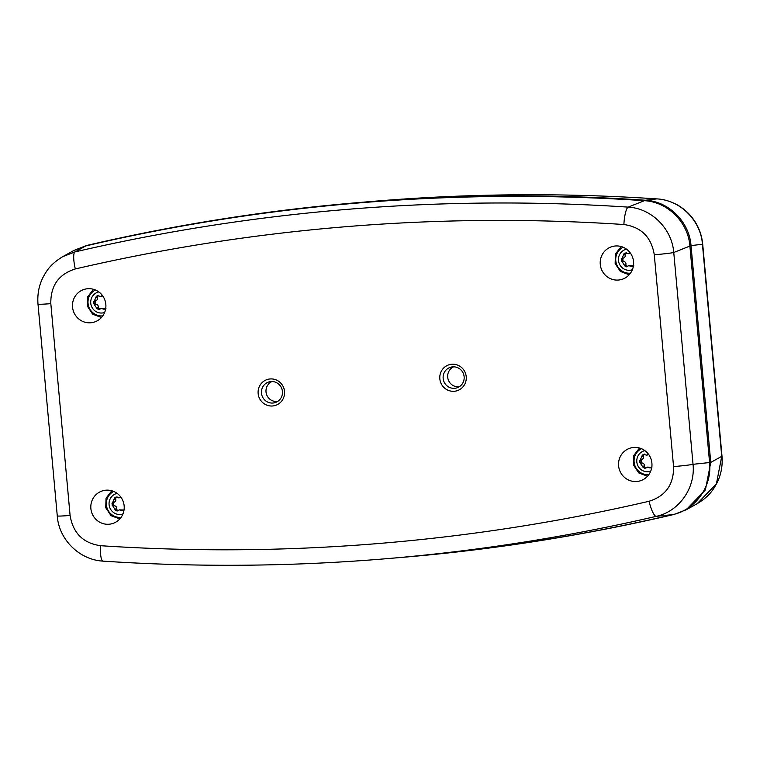 <?xml version="1.0" encoding="UTF-8"?>
<svg xmlns="http://www.w3.org/2000/svg" width="760" height="760" viewBox="0 0 760 760"><rect width="100%" height="100%" fill="white"/><g stroke="black" fill="none" stroke-linecap="round" stroke-linejoin="round"><path stroke-width="1.14" d="M284.534 391.4A13.585 13.224 74.2 0 1 272.574 405.983A13.585 13.224 74.2 0 1 258.144 393.537A13.585 13.224 74.2 0 1 270.113 378.955A13.585 13.224 74.2 0 1 284.534 391.4M261.478 393.148A10.782 10.498 -105.8 0 0 275.642 402.43A10.782 10.498 -105.8 0 0 269.781 381.738A10.782 10.498 -105.8 0 0 261.478 393.148M466.222 376.684A13.585 13.224 74.2 0 1 454.262 391.276A13.585 13.224 74.2 0 1 439.831 378.822A13.585 13.224 74.2 0 1 451.801 364.24A13.585 13.224 74.2 0 1 466.222 376.684M443.166 378.433A10.782 10.498 -105.8 0 0 457.33 387.714A10.782 10.498 -105.8 0 0 451.459 367.023A10.782 10.498 -105.8 0 0 443.166 378.433M277.628 401.441A10.45 10.175 74.2 0 1 271.985 381.529M459.315 386.726A10.45 10.175 74.2 0 1 453.673 366.814M600.267 264.356A17.1 16.654 -105.8 0 0 622.725 279.091A17.1 16.654 -105.8 0 0 613.424 246.269A17.1 16.654 -105.8 0 0 600.267 264.356M72.542 307.097A17.1 16.654 -105.8 0 0 95 321.831A17.1 16.654 -105.8 0 0 85.699 289.009A17.1 16.654 -105.8 0 0 72.542 307.097M90.877 508.554A17.1 16.654 -105.8 0 0 113.326 523.288A17.1 16.654 -105.8 0 0 104.034 490.466A17.1 16.654 -105.8 0 0 90.877 508.554M618.602 465.813A17.1 16.654 -105.8 0 0 641.06 480.548A17.1 16.654 -105.8 0 0 631.76 447.726A17.1 16.654 -105.8 0 0 618.602 465.813M100.491 545.699A1974.546 1922.372 -105.8 0 0 649.068 501.267C665.684 496.033 673.854 484.471 673.559 466.583L654.284 254.771C651.358 237.12 641.231 227.041 623.884 224.523A1974.546 1922.372 -105.8 0 0 75.306 268.954C58.681 274.189 50.521 285.76 50.816 303.648L70.091 515.451C73.007 533.102 83.144 543.191 100.491 545.699A16.502 3.562 93.8 0 0 103.028 561.136A16.502 3.562 93.8 0 0 103.141 561.136A1991.029 1938.428 74.2 0 0 387.372 558.619L401.318 557.45A1993.755 1941.078 -105.8 0 0 672.904 514.577L656.298 516.334A1991.029 1938.428 74.2 0 1 387.372 558.619C292.752 566.561 197.961 567.406 103.028 561.136C78.736 559.769 58.71 538.831 57.275 515.926A16.502 0.712 -5.2 0 0 70.091 515.451M673.559 466.583A16.502 0.712 -5.2 0 0 693.034 464.303C695.581 488.091 678.956 511.546 656.298 516.334A16.502 3.762 76.9 0 1 649.068 501.267M623.884 224.523A16.502 3.562 93.8 0 1 628.159 207.129L644.337 200.697A1993.755 1941.078 -105.8 0 0 85.785 245.927L75.002 251.921A1991.029 1938.428 74.2 0 1 628.159 207.129C651.434 208.23 671.973 228.741 673.759 252.491L693.034 464.303L709.583 462.545C712.206 486.229 695.694 509.742 672.904 514.577M709.583 462.545L689.89 246.059L673.759 252.491A16.502 0.712 -5.2 0 1 654.284 254.771M644.337 200.697C667.593 201.789 688.18 222.224 689.89 246.059M50.816 303.648A16.502 0.712 -5.2 0 1 38 304.114C37.259 294.766 38.817 286.064 42.683 278.017C46.816 270.18 50.816 263.891 62.823 256.614L75.002 251.921A16.502 3.762 76.9 0 0 75.306 268.954M62.823 256.614L73.691 250.591L85.785 245.927M702.696 244.093L722 456.199C722.741 465.548 721.173 474.24 717.307 482.286C713.165 490.133 709.175 496.413 697.176 503.69L716.404 483.854L721.734 456.342L702.439 244.264C700.767 220.476 680.228 199.965 656.839 198.892L656.108 198.844A1991.19 1938.579 -105.8 0 0 378.252 200.925A1991.19 1938.579 -105.8 0 0 372.447 201.4L358.321 202.587A1993.945 1941.258 74.2 0 1 645.487 200.241L656.839 198.892A16.502 3.657 93.8 0 1 656.953 198.892C662.957 199.206 669.114 200.887 675.44 203.936C679.459 205.798 683.706 208.867 688.189 213.132C696.625 221.749 701.461 232.066 702.696 244.093A16.502 0.817 174.7 0 1 702.439 244.264L691.02 245.603C689.32 221.844 668.809 201.343 645.487 200.241M401.812 557.403A1993.945 1941.258 74.2 0 0 674.082 514.444L686.166 509.789L705.394 489.962L710.752 462.422L721.734 456.342A16.502 0.608 174.9 0 0 722 456.199M358.321 202.587A1993.945 1941.258 74.2 0 0 86.545 245.508L74.09 250.373M691.02 245.603L710.752 462.422M646.01 468.017L644.727 468.264L646.038 467.894L644.347 466.858L644.233 465.975C644.499 464.36 643.825 463.372 642.2 463.011L641.174 462.033L641.278 459.781L639.929 460.161L639.834 462.412L643.007 467.238L644.727 468.264L647.073 467.124L650.114 467.951L652.07 466.934M641.877 459.43C643.406 458.764 643.891 457.681 643.34 456.18L643.625 454.851L644.727 454.043M644.812 450.651A10.697 10.412 -105.8 0 0 648.147 471.722A10.697 10.412 -105.8 0 0 650.636 471.209M648.356 454.147L646.636 455.145L643.397 454.423L642.295 455.23L640.376 459.809M642.153 459.401L640.49 459.819M642.086 463.039L640.861 463.391M643.34 456.18L641.953 456.57M643.264 456.104L641.877 456.494M643.625 454.851L642.295 455.23M651.101 467.666L650.114 467.951M649.591 467.723L650.931 467.238L649.534 467.628M650.931 467.238L647.073 467.124M644.812 467.305L643.482 467.685M644.347 466.858L643.007 467.238M644.214 466.649L642.865 467.029M644.233 465.975L642.846 466.365M641.174 462.033L639.834 462.412M641.031 460.645L639.702 461.026M641.174 460.009L639.834 460.389M623.751 261.582L622.373 261.972L624.672 265.781L626.392 266.808L627.712 266.437L626.012 265.401L625.898 264.518C626.164 262.903 625.489 261.915 623.865 261.554L622.839 260.576L622.943 258.324L621.604 258.704L621.509 260.955L622.373 261.972L623.894 261.544L622.525 261.934M623.542 257.973C625.072 257.308 625.556 256.224 625.005 254.723L625.29 253.394L626.401 252.586M626.477 249.194A10.697 10.412 -105.8 0 0 629.812 270.265A10.697 10.412 -105.8 0 0 632.301 269.743M630.021 252.69L628.301 253.688L625.062 252.966L623.96 253.773L622.041 258.352M623.817 257.944L622.155 258.362M627.674 266.56L626.392 266.808L628.739 265.667L631.778 266.494L633.736 265.477M625.005 254.723L623.618 255.113M624.929 254.648L623.542 255.037M625.29 253.394L623.96 253.773M632.767 266.209L631.778 266.494M631.256 266.266L632.595 265.781L631.208 266.171M632.595 265.781L628.739 265.667M626.477 265.848L625.147 266.219M626.012 265.401L624.672 265.781M625.879 265.192L624.53 265.572M625.898 264.518L624.511 264.908M622.839 260.576L621.509 260.955M622.697 259.188L621.366 259.569M622.839 258.552L621.5 258.932M114.361 505.78L112.984 506.169L115.273 509.979L117.002 511.005L118.313 510.634L116.622 509.599L116.508 508.715C116.774 507.1 116.09 506.112 114.475 505.751L113.439 504.773L113.553 502.522L112.204 502.901L112.109 505.153L112.984 506.169L114.504 505.742L113.135 506.131M114.152 502.17C115.672 501.505 116.166 500.422 115.615 498.921L115.9 497.591L117.002 496.783M117.087 493.392A10.697 10.412 -105.8 0 0 120.422 514.463A10.697 10.412 -105.8 0 0 122.911 513.94M120.621 496.888L118.911 497.885L115.672 497.163L114.561 497.971L112.651 502.55M114.418 502.142L112.755 502.559M118.275 510.758L117.002 511.005L119.348 509.865L122.379 510.692L124.336 509.675M115.615 498.921L114.228 499.31M115.529 498.836L114.152 499.234M115.9 497.591L114.561 497.971M123.376 510.406L122.379 510.692M121.856 510.464L123.243 510.074L121.809 510.368M123.196 509.979L119.348 509.865M117.078 510.045L115.748 510.416M116.622 509.599L115.273 509.979M116.489 509.39L115.14 509.77M116.508 508.715L115.121 509.105M113.439 504.773L112.109 505.153M113.297 503.386L111.967 503.766M113.449 502.74L112.1 503.12M99.949 309.301L98.667 309.548L99.978 309.177L98.287 308.142L98.173 307.258C98.439 305.644 97.755 304.655 96.14 304.294L95.105 303.316L95.219 301.065L93.87 301.445L93.774 303.696L96.947 308.522L98.667 309.548L101.013 308.408L104.053 309.234L106.001 308.218M95.817 300.713C97.337 300.048 97.831 298.965 97.28 297.464L97.565 296.134L98.667 295.327M98.752 291.935A10.697 10.412 -105.8 0 0 102.087 313.006A10.697 10.412 -105.8 0 0 104.576 312.483M102.296 295.422L100.576 296.428L97.337 295.706L96.225 296.514L94.316 301.093M96.083 300.684L94.42 301.102M96.026 304.313L94.8 304.674M97.28 297.464L95.893 297.853M97.194 297.378L95.817 297.777M97.565 296.134L96.225 296.514M105.041 308.949L104.053 309.234M103.521 309.006L104.861 308.522L103.474 308.911M104.861 308.522L101.013 308.408M98.752 308.588L97.413 308.959M98.287 308.142L96.947 308.522M98.154 307.933L96.805 308.313M98.173 307.258L96.786 307.648M95.105 303.316L93.774 303.696M94.971 301.929L93.632 302.299M95.114 301.283L93.774 301.663M641.45 448.723A13.671 13.309 -105.8 0 0 648.783 474.61M644.167 466.07L642.789 466.459M623.114 247.266A13.671 13.309 -105.8 0 0 630.448 273.153M625.832 264.613L624.454 265.002M113.715 491.464A13.671 13.309 -105.8 0 0 121.049 517.351M116.441 508.81L115.064 509.2M95.38 290.006A13.671 13.309 -105.8 0 0 102.714 315.894M98.106 307.353L96.729 307.743M38 304.114L57.275 515.926M697.176 503.69L686.166 509.789M372.447 201.4L378.252 200.925C470.772 193.439 563.426 192.745 656.222 198.844L656.953 198.892M639.492 448.039L633.774 455.477L633.469 464.968L638.704 472.891L647.482 476.226M647.283 455.031L648.745 454.623M621.158 246.582L615.438 254.02L615.135 263.511L620.369 271.434L629.147 274.769M628.947 253.574L630.41 253.166M111.767 490.779L106.039 498.218L105.745 507.708L110.979 515.631L119.757 518.957M119.557 497.772L121.011 497.363M93.432 289.322L87.704 296.761L87.409 306.251L92.644 314.174L101.422 317.499M101.222 296.315L102.686 295.906"/></g></svg>
